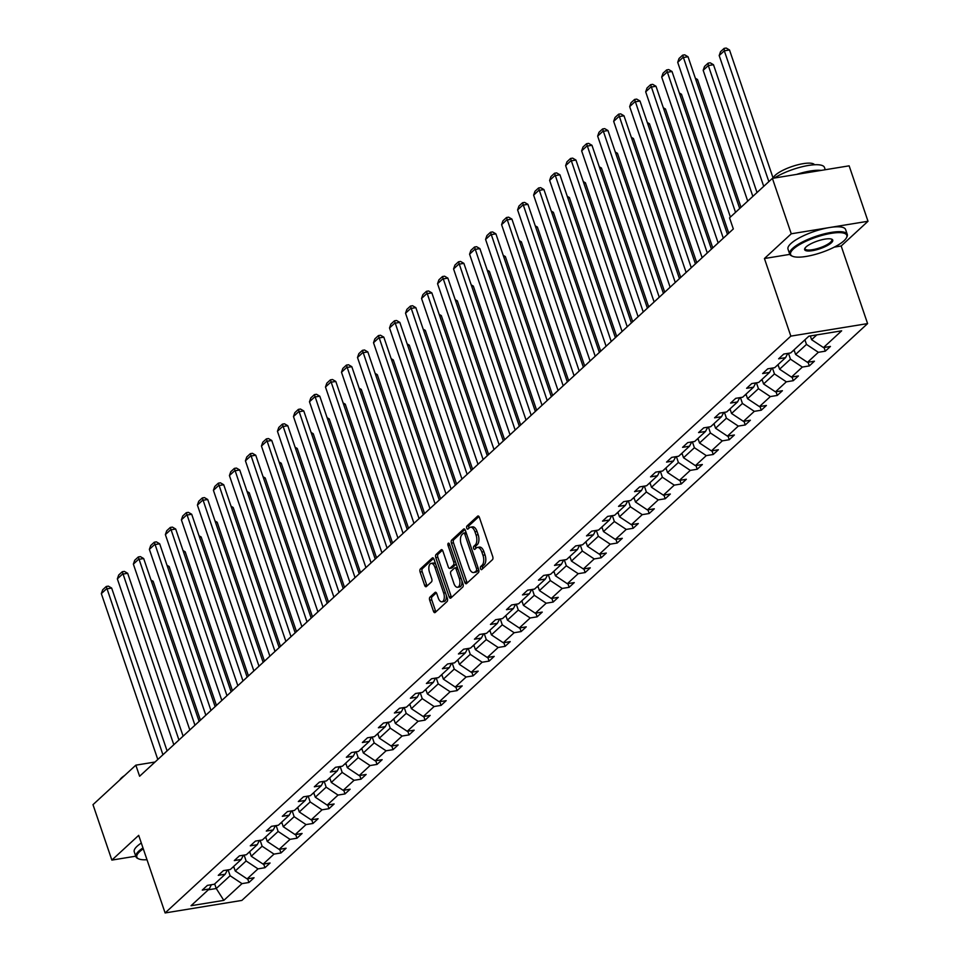 <?xml version="1.0" encoding="UTF-8"?>
<svg xmlns="http://www.w3.org/2000/svg" width="961" height="961" viewBox="0 0 961 961"><rect width="100%" height="100%" fill="white"/><g stroke="black" fill="none" stroke-linecap="round" stroke-linejoin="round"><path stroke-width="1.44" d="M480.536 568.672A1.67 0.841 -99.3 0 0 481.509 569.669A1.67 0.841 -99.3 0 0 481.761 569.549L492.464 559.674A2.39 1.201 -99.3 0 0 492.729 556.575L479.395 517.402A2.39 1.201 -99.3 0 0 478.001 515.973A2.39 1.201 -99.3 0 0 477.641 516.153L466.938 526.015A1.67 0.841 -99.3 0 0 466.758 528.19A1.67 0.841 -99.3 0 0 467.731 529.187A1.67 0.841 -99.3 0 0 467.971 529.067L469.364 527.793A7.64 3.856 -99.3 0 1 470.506 527.205A7.64 3.856 -99.3 0 1 474.95 531.781L476.067 535.049A7.64 3.856 -99.3 0 1 475.214 544.983L473.833 546.256A1.67 0.841 -99.3 0 0 473.641 548.431A1.67 0.841 -99.3 0 0 474.614 549.428A1.67 0.841 -99.3 0 0 474.866 549.308L476.248 548.022A7.64 3.856 -99.3 0 1 477.389 547.446A7.64 3.856 -99.3 0 1 481.845 552.022L482.963 555.278A7.64 3.856 -99.3 0 1 482.11 565.224L480.716 566.497A1.67 0.841 -99.3 0 0 480.536 568.672M477.389 547.446L479.467 547.109A7.64 3.856 -99.3 0 1 483.924 551.686L485.029 554.941A7.64 3.856 -99.3 0 1 484.176 564.876L482.794 566.161A1.67 0.841 -99.3 0 0 482.602 568.335A1.67 0.841 -99.3 0 0 482.734 568.636M478.95 516.525L469.016 525.679A1.67 0.841 -99.3 0 0 468.824 527.853A1.67 0.841 -99.3 0 0 468.956 528.166M470.506 527.205L472.572 526.868A7.64 3.856 -99.3 0 1 477.028 531.445L478.146 534.7A7.64 3.856 -99.3 0 1 477.293 544.647L475.899 545.92A1.67 0.841 -99.3 0 0 475.719 548.094A1.67 0.841 -99.3 0 0 475.839 548.407M429.963 597.129A2.39 1.201 -99.3 0 0 429.699 600.229L433.447 611.22A2.39 1.201 -99.3 0 0 434.84 612.65A2.39 1.201 -99.3 0 0 435.189 612.469L447.081 601.514A2.39 1.201 -99.3 0 0 447.345 598.403L434.012 559.23A2.39 1.201 -99.3 0 0 432.618 557.8A2.39 1.201 -99.3 0 0 432.258 557.993L420.377 568.948A2.39 1.201 -99.3 0 0 420.101 572.047L424.63 585.321A2.39 1.201 -99.3 0 0 426.023 586.751A2.39 1.201 -99.3 0 0 426.372 586.57L431.465 581.885A2.39 1.201 -99.3 0 0 431.729 578.774L429.483 572.191A6.391 3.219 -99.3 0 1 431.153 563.398A6.391 3.219 -99.3 0 1 434.877 567.23L443.658 593.009A6.391 3.219 -99.3 0 1 441.988 601.802A6.391 3.219 -99.3 0 1 438.264 597.982L436.799 593.682A2.39 1.201 -99.3 0 0 435.405 592.252A2.39 1.201 -99.3 0 0 435.057 592.432L429.963 597.129L432.042 596.793A2.39 1.201 -99.3 0 0 431.777 599.892L435.513 610.884A2.39 1.201 -99.3 0 0 435.958 611.761M138.696 835.349L111.86 860.095L92.989 804.669L135.837 765.16L139.609 776.248L733.327 228.946L729.543 217.859L772.392 178.362L791.263 233.787L764.427 258.521L790.843 336.122L165.112 912.95L138.696 835.349M464.776 582.342A2.39 1.201 -99.3 0 0 466.169 583.771A2.39 1.201 -99.3 0 0 466.517 583.591L478.41 572.636A2.39 1.201 -99.3 0 0 478.674 569.525L465.34 530.352A2.39 1.201 -99.3 0 0 463.947 528.922A2.39 1.201 -99.3 0 0 463.586 529.103L451.706 540.07A2.39 1.201 -99.3 0 0 451.442 543.169L464.776 582.342L466.842 582.006A2.39 1.201 -99.3 0 0 467.286 582.883M462.746 587.075L450.853 598.03A2.39 1.201 -99.3 0 1 450.505 598.21A2.39 1.201 -99.3 0 1 449.111 596.781L435.777 557.608A2.39 1.201 -99.3 0 1 436.042 554.509L441.123 549.812A2.39 1.201 -99.3 0 1 441.483 549.632A2.39 1.201 -99.3 0 1 442.877 551.061L448.282 566.954A2.39 1.201 -99.3 0 0 449.676 568.383A2.39 1.201 -99.3 0 0 450.024 568.191L453.4 565.08A2.39 1.201 -99.3 0 0 453.676 561.981L448.042 545.44A1.67 0.841 -99.3 0 1 448.475 543.145A1.67 0.841 -99.3 0 1 449.448 544.142L463.01 583.964A2.39 1.201 -99.3 0 1 462.746 587.075M111.86 860.095L135.753 856.191M834.268 247.121L841.175 245.992L868.011 221.258L791.263 233.787M868.011 221.258L849.14 165.833L772.392 178.362M211.408 884.721L209.222 888.973L202.266 890.102L207.396 885.381L214.351 884.24L225.222 874.21L218.279 875.351L223.408 870.618L230.352 869.489L241.235 859.458L234.292 860.588L239.421 855.855L246.364 854.725L257.248 844.695L250.292 845.836L255.434 841.103L262.377 839.962L273.26 829.932L266.305 831.073L271.434 826.34L278.39 825.211L289.261 815.18L282.318 816.309L287.447 811.577L294.402 810.447L305.274 800.417L298.33 801.558L303.46 796.825L310.403 795.684L321.286 785.666L314.343 786.795L319.472 782.062L326.416 780.933L337.299 770.902L330.344 772.031L335.485 767.31L342.428 766.169L353.312 756.139L346.356 757.28L351.486 752.547L358.441 751.418L369.312 741.387L362.369 742.517L367.498 737.784L374.454 736.655L385.325 726.624L378.382 727.765L383.511 723.032L390.454 721.891L401.338 711.861L394.394 713.002L399.524 708.269L406.467 707.14L417.35 697.109L410.395 698.239L415.536 693.506L422.48 692.376L433.363 682.346L426.408 683.487L431.537 678.754L438.492 677.613L449.364 667.595L442.42 668.724L447.55 663.991L454.505 662.862L465.376 652.831L458.433 653.96L463.562 649.24L470.506 648.098L481.389 638.068L474.446 639.209L479.575 634.476L486.518 633.347L497.402 623.317L490.446 624.446L495.588 619.713L502.531 618.584L513.414 608.553L506.459 609.694L511.588 604.962L518.544 603.82L529.415 593.79L522.472 594.931L527.601 590.198L534.556 589.069L545.428 579.039L538.484 580.168L543.614 575.435L550.557 574.306L561.44 564.275L554.497 565.416L559.626 560.683L566.57 559.542L577.453 549.524L570.498 550.653L575.639 545.92L582.582 544.791L593.466 534.76L586.51 535.89L591.64 531.169L598.595 530.028L609.466 519.997L602.523 521.138L607.652 516.405L614.608 515.276L625.479 505.246L618.536 506.375L623.665 501.642L630.608 500.513L641.492 490.482L634.548 491.624L639.678 486.891L646.621 485.749L657.504 475.719L650.549 476.86L655.678 472.127L662.634 470.998L673.517 460.968L666.562 462.097L671.691 457.376L678.646 456.235L689.517 446.204L682.574 447.345L687.704 442.613L694.659 441.471L705.53 431.453L698.587 432.582L703.716 427.849L710.659 426.72L721.543 416.69L714.588 417.819L719.729 413.098L726.672 411.957L737.555 401.926L730.6 403.067L735.73 398.334L742.685 397.205L753.568 387.175L746.613 388.304L751.742 383.571L758.697 382.442L769.569 372.412L762.626 373.553L767.755 368.82L774.698 367.679L785.581 357.648L778.638 358.789L783.768 354.056L790.711 352.927L808.874 336.182L841.656 330.824L823.481 347.57L830.436 346.44L825.307 351.173L818.352 352.303L807.48 362.333L814.423 361.192L809.294 365.925L802.339 367.066L791.468 377.096L798.411 375.955L793.281 380.688L786.338 381.817L775.455 391.848L782.41 390.719L777.269 395.439L770.326 396.581L759.442 406.611L766.397 405.47L761.268 410.203L754.313 411.344L743.43 421.362L750.385 420.233L745.255 424.966L738.3 426.095L727.429 436.126L734.372 434.997L729.243 439.718L722.3 440.859L711.416 450.889L718.36 449.748L713.23 454.481L706.287 455.61L695.404 465.641L702.359 464.511L697.218 469.244L690.274 470.373L679.391 480.404L686.346 479.263L681.217 483.996L674.262 485.137L663.39 495.167L670.334 494.026L665.204 498.759L658.249 499.888L647.378 509.919L654.321 508.789L649.192 513.51L642.248 514.652L631.365 524.682L638.308 523.541L633.179 528.274L626.236 529.415L615.352 539.433L622.308 538.304L617.166 543.037L610.223 544.166L599.34 554.197L606.295 553.068L601.166 557.788L594.21 558.93L583.339 568.96L590.282 567.819L585.153 572.552L578.198 573.681L567.326 583.711L574.27 582.582L569.14 587.315L562.197 588.444L551.314 598.475L558.257 597.334L553.128 602.066L546.184 603.208L535.301 613.238L542.256 612.097L537.115 616.83L530.172 617.959L519.288 627.989L526.244 626.86L521.114 631.581L514.159 632.722L503.288 642.753L510.231 641.612L505.102 646.345L498.146 647.486L487.275 657.504L494.218 656.375L489.089 661.108L482.146 662.237L471.262 672.268L478.206 671.138L473.076 675.859L466.133 677L455.25 687.031L462.205 685.89L457.064 690.623L450.12 691.752L439.237 701.782L446.192 700.653L441.063 705.386L434.108 706.515L423.236 716.546L430.18 715.404L425.05 720.137L418.095 721.279L407.224 731.297L414.167 730.168L409.038 734.901L402.094 736.03L391.211 746.06L398.154 744.931L393.025 749.652L386.082 750.793L375.198 760.824L382.154 759.683L377.012 764.415L370.069 765.557L359.186 775.575L366.141 774.446L361.012 779.179L354.056 780.308L343.185 790.338L350.128 789.209L344.999 793.93L338.044 795.071L327.172 805.102L334.116 803.961L328.986 808.694L322.043 809.823L311.16 819.853L318.103 818.724L312.974 823.457L306.03 824.586L295.147 834.616L302.102 833.475L296.973 838.208L290.018 839.349L279.134 849.368L286.09 848.239L280.96 852.972L274.005 854.101L263.134 864.131L270.077 863.002L264.948 867.723L257.992 868.864L247.121 878.895L254.064 877.753L248.935 882.486L241.992 883.627L223.817 900.373L191.047 905.718L209.222 888.973M790.843 336.122L867.591 323.593L241.86 900.421L165.112 912.95M244.118 855.098L246.112 860.972L235.241 871.002L233.679 866.426M235.241 871.002L247.121 878.895M246.112 860.972L257.992 868.864M227.421 869.957L225.222 874.21M260.131 840.334L262.125 846.221L251.253 856.239L249.692 851.662M251.253 856.239L263.134 864.131M262.125 846.221L274.005 854.101M243.433 855.206L241.235 859.458M276.131 825.571L278.137 831.457L267.254 841.488L265.704 836.899M267.254 841.488L279.134 849.368M278.137 831.457L290.018 839.349M259.446 840.443L257.248 844.695M292.144 810.82L294.15 816.694L283.267 826.724L281.705 822.148M283.267 826.724L295.147 834.616M294.15 816.694L306.03 824.586M275.447 825.691L273.26 829.932M308.157 796.056L310.163 801.942L299.279 811.961L297.718 807.384M299.279 811.961L311.16 819.853M310.163 801.942L322.043 809.823M291.459 810.928L289.261 815.18M324.169 781.293L326.163 787.179L315.292 797.21L313.73 792.633M315.292 797.21L327.172 805.102M326.163 787.179L338.044 795.071M307.472 796.164L305.274 800.417M340.17 766.542L342.176 772.416L331.305 782.446L329.743 777.869M331.305 782.446L343.185 790.338M342.176 772.416L354.056 780.308M323.485 781.413L321.286 785.666M356.183 751.778L358.189 757.664L347.305 767.695L345.756 763.106M347.305 767.695L359.186 775.575M358.189 757.664L370.069 765.557M339.497 766.65L337.299 770.902M372.195 737.027L374.201 742.901L363.318 752.931L361.756 748.355M363.318 752.931L375.198 760.824M374.201 742.901L386.082 750.793M355.498 751.886L353.312 756.139M388.208 722.264L390.214 728.15L379.331 738.168L377.769 733.591M379.331 738.168L391.211 746.06M390.214 728.15L402.094 736.03M371.511 737.135L369.312 741.387M404.221 707.5L406.215 713.386L395.343 723.417L393.782 718.828M395.343 723.417L407.224 731.297M406.215 713.386L418.095 721.279M387.523 722.372L385.325 726.624M420.221 692.749L422.227 698.623L411.356 708.653L409.794 704.077M411.356 708.653L423.236 716.546M422.227 698.623L434.108 706.515M403.536 707.62L401.338 711.861M436.234 677.985L438.24 683.872L427.357 693.89L425.795 689.313M427.357 693.89L439.237 701.782M438.24 683.872L450.12 691.752M419.549 692.857L417.35 697.109M452.247 663.222L454.253 669.108L443.369 679.139L441.808 674.562M443.369 679.139L455.25 687.031M454.253 669.108L466.133 677M435.549 678.094L433.363 682.346M468.259 648.471L470.265 654.345L459.382 664.375L457.82 659.799M459.382 664.375L471.262 672.268M470.265 654.345L482.146 662.237M451.562 663.342L449.364 667.595M484.272 633.707L486.266 639.594L475.395 649.624L473.833 645.035M475.395 649.624L487.275 657.504M486.266 639.594L498.146 647.486M467.575 648.579L465.376 652.831M500.273 618.956L502.279 624.83L491.395 634.861L489.846 630.284M491.395 634.861L503.288 642.753M502.279 624.83L514.159 632.722M483.587 633.816L481.389 638.068M516.285 604.193L518.291 610.079L507.408 620.097L505.846 615.52M507.408 620.097L519.288 627.989M518.291 610.079L530.172 617.959M499.588 619.064L497.402 623.317M532.298 589.429L534.304 595.315L523.421 605.346L521.859 600.757M523.421 605.346L535.301 613.238M534.304 595.315L546.184 603.208M515.601 604.301L513.414 608.553M548.311 574.678L550.305 580.552L539.433 590.583L537.872 586.006M539.433 590.583L551.314 598.475M550.305 580.552L562.197 588.444M531.613 589.549L529.415 593.79M564.323 559.915L566.317 565.801L555.446 575.819L553.884 571.242M555.446 575.819L567.326 583.711M566.317 565.801L578.198 573.681M547.626 574.786L545.428 579.039M580.324 545.151L582.33 551.037L571.447 561.068L569.897 556.491M571.447 561.068L583.339 568.96M582.33 551.037L594.21 558.93M563.639 560.023L561.44 564.275M596.337 530.4L598.343 536.274L587.459 546.304L585.898 541.728M587.459 546.304L599.34 554.197M598.343 536.274L610.223 544.166M579.639 545.271L577.453 549.524M612.349 515.637L614.355 521.523L603.472 531.553L601.91 526.964M603.472 531.553L615.352 539.433M614.355 521.523L626.236 529.415M595.652 530.508L593.466 534.76M628.362 500.885L630.356 506.759L619.485 516.79L617.923 512.213M619.485 516.79L631.365 524.682M630.356 506.759L642.248 514.652M611.664 515.745L609.466 519.997M644.375 486.122L646.369 492.008L635.497 502.026L633.936 497.45M635.497 502.026L647.378 509.919M646.369 492.008L658.249 499.888M627.677 500.993L625.479 505.246M660.375 471.358L662.381 477.245L651.498 487.275L649.948 482.686M651.498 487.275L663.39 495.167M662.381 477.245L674.262 485.137M643.69 486.23L641.492 490.482M676.388 456.607L678.394 462.481L667.511 472.512L665.949 467.935M667.511 472.512L679.391 480.404M678.394 462.481L690.274 470.373M659.69 471.479L657.504 475.719M692.4 441.844L694.407 447.73L683.523 457.748L681.962 453.172M683.523 457.748L695.404 465.641M694.407 447.73L706.287 455.61M675.703 456.715L673.517 460.968M708.413 427.08L710.407 432.967L699.536 442.997L697.974 438.42M699.536 442.997L711.416 450.889M710.407 432.967L722.3 440.859M691.716 441.952L689.517 446.204M724.426 412.329L726.42 418.203L715.549 428.234L713.987 423.657M715.549 428.234L727.429 436.126M726.42 418.203L738.3 426.095M707.728 427.201L705.53 431.453M740.426 397.566L742.433 403.452L731.549 413.482L730 408.893M731.549 413.482L743.43 421.362M742.433 403.452L754.313 411.344M723.741 412.437L721.543 416.69M756.439 382.814L758.445 388.688L747.562 398.719L746 394.142M747.562 398.719L759.442 406.611M758.445 388.688L770.326 396.581M739.742 397.674L737.555 401.926M772.452 368.051L774.458 373.937L763.575 383.956L762.013 379.379M763.575 383.956L775.455 391.848M774.458 373.937L786.338 381.817M755.754 382.922L753.568 387.175M788.464 353.288L790.459 359.174L779.587 369.204L778.026 364.615M779.587 369.204L791.468 377.096M790.459 359.174L802.339 367.066M771.767 368.159L769.569 372.412M804.91 339.834L806.471 344.41L795.6 354.441L794.038 349.864M795.6 354.441L807.48 362.333M806.471 344.41L818.352 352.303M787.78 353.408L785.581 357.648M816.814 334.884L811.601 339.689L810.327 335.942M811.601 339.689L823.481 347.57M841.175 245.992L867.591 323.593M155.033 762.025L135.837 765.16M208.321 889.802L216.249 888.505L230.111 875.735L228.105 869.849M214.687 883.928L216.249 888.505L223.817 900.373M230.111 875.735L241.992 883.627M824.045 347.486L825.307 351.173M808.033 362.237L809.294 365.925M792.032 377L793.281 380.688M776.02 391.764L777.269 395.439M760.007 406.515L761.268 410.203M743.994 421.278L745.255 424.966M727.982 436.03L729.243 439.718M711.981 450.793L713.23 454.481M695.968 465.556L697.218 469.244M679.956 480.308L681.217 483.996M663.943 495.071L665.204 498.759M647.93 509.835L649.192 513.51M631.93 524.586L633.179 528.274M615.917 539.349L617.166 543.037M599.904 554.101L601.166 557.788M583.892 568.864L585.153 572.552M567.891 583.627L569.14 587.315M551.878 598.379L553.128 602.066M535.866 613.142L537.115 616.83M519.853 627.893L521.114 631.581M503.84 642.657L505.102 646.345M487.84 657.42L489.089 661.108M471.827 672.171L473.076 675.859M455.814 686.935L457.064 690.623M439.802 701.698L441.063 705.386M423.789 716.45L425.05 720.137M407.788 731.213L409.038 734.901M391.776 745.964L393.025 749.652M375.763 760.728L377.012 764.415M359.75 775.491L361.012 779.179M343.738 790.242L344.999 793.93M327.737 805.006L328.986 808.694M311.724 819.769L312.974 823.457M295.712 834.52L296.973 838.208M279.699 849.284L280.96 852.972M263.686 864.035L264.948 867.723M247.686 878.798L248.935 882.486M764.427 258.521L789.822 254.377M464.896 529.475L453.772 539.722A2.39 1.201 -99.3 0 0 453.508 542.833L466.842 582.006M476.26 570.606A1.67 0.841 -99.3 0 0 476.452 568.431L464.74 534.052A1.67 0.841 -99.3 0 0 463.767 533.043A1.67 0.841 -99.3 0 0 463.514 533.175L462.061 534.52A7.64 3.856 -99.3 0 0 461.208 544.455L469.208 567.963A7.64 3.856 -99.3 0 0 473.665 572.54A7.64 3.856 -99.3 0 0 474.806 571.951L478.338 570.269A1.67 0.841 -99.3 0 0 478.662 569.501M466.157 532.766A1.67 0.841 -99.3 0 0 465.845 532.706A1.67 0.841 -99.3 0 0 465.592 532.838L464.043 533.091M473.665 572.54L475.731 572.191A7.64 3.856 -99.3 0 0 476.872 571.615L474.806 571.951M478.338 570.269L476.872 571.615M442.432 550.185L438.108 554.161A2.39 1.201 -99.3 0 0 437.844 557.272L451.177 596.445A2.39 1.201 -99.3 0 0 451.622 597.322M451.358 567.975A2.39 1.201 -99.3 0 0 451.754 568.035A2.39 1.201 -99.3 0 0 452.102 567.855L455.478 564.744A2.39 1.201 -99.3 0 0 455.982 563.326M453.892 583.435A6.391 3.219 -99.3 0 0 457.616 587.255A6.391 3.219 -99.3 0 0 459.286 578.462L456.187 569.38A2.39 1.201 -99.3 0 0 454.793 567.951A2.39 1.201 -99.3 0 0 454.445 568.131L451.069 571.242A2.39 1.201 -99.3 0 0 450.805 574.354L453.892 583.435M457.616 587.255L459.694 586.919A6.391 3.219 -99.3 0 0 461.941 580.84M457.52 567.831A2.39 1.201 -99.3 0 0 456.871 567.615A2.39 1.201 -99.3 0 0 456.511 567.795M436.366 592.805L432.042 596.793M441.988 601.802L444.066 601.466A6.391 3.219 -99.3 0 0 446.312 595.388M435.85 564.648A6.391 3.219 -99.3 0 0 433.231 563.062L431.153 563.398M433.567 558.353L422.444 568.612A2.39 1.201 -99.3 0 0 422.179 571.711L426.696 584.985A2.39 1.201 -99.3 0 0 427.14 585.862M814.52 164.763A21.911 5.97 -18.8 0 0 797.089 164.98A21.911 5.97 -18.8 0 0 775.275 175.214A21.911 5.97 -18.8 0 0 773.161 178.229L729.507 49.972L724.318 50.813L768.86 181.629M810.315 336.002L810.195 336.038A6.451 5.285 -132.7 0 1 809.426 336.086M763.719 186.35L719.188 55.546L720.534 51.702L724.126 48.386L726.204 48.05L729.507 49.972M724.126 48.386L724.318 50.813L719.188 55.546M730.396 217.078L677.709 62.321L682.839 57.588L688.028 56.747L684.712 54.825L682.646 55.161L735.525 212.345M739.694 208.513L688.028 56.747M677.709 62.321L679.055 58.477L682.646 55.161M843.998 240.755A29.695 8.096 161.2 0 0 846.401 237.884A29.695 8.096 161.2 0 0 827.769 233.991A29.695 8.096 161.2 0 0 793.39 249.019A29.695 8.096 161.2 0 0 792.477 256.239A29.695 8.096 161.2 0 0 817.571 253.752A29.695 8.096 161.2 0 0 843.998 240.755M792.068 256.034A30.428 8.289 -18.8 0 1 791.6 255.854A30.428 8.289 -18.8 0 1 789.666 254.028A30.428 8.289 -18.8 0 1 792.537 248.455A30.428 8.289 -18.8 0 1 823.745 234.004A30.428 8.289 -18.8 0 1 847.278 234.424A30.428 8.289 -18.8 0 1 846.845 237.043A30.428 8.289 -18.8 0 1 846.593 237.475M831.349 242.821A14.847 4.048 -18.8 0 1 814.159 250.34A14.847 4.048 -18.8 0 1 804.85 248.394A14.847 4.048 -18.8 0 1 806.039 246.953A14.847 4.048 -18.8 0 1 819.265 240.466A14.847 4.048 -18.8 0 1 831.806 239.217A14.847 4.048 -18.8 0 1 831.349 242.821M805.126 247.962A14.115 3.844 161.2 0 0 805.102 248.779A14.115 3.844 161.2 0 0 816.021 248.971A14.115 3.844 161.2 0 0 830.496 242.256A14.115 3.844 161.2 0 0 831.83 239.673A14.115 3.844 161.2 0 0 831.325 239.037M774.35 178.037A30.428 8.289 -18.8 0 1 804.898 166.121A30.428 8.289 -18.8 0 1 824.478 167.466L825.247 169.725M796.525 174.421A30.428 8.289 -18.8 0 1 821.174 170.397M789.666 254.028L788.008 249.151A30.428 8.289 -18.8 0 1 790.879 243.577A30.428 8.289 -18.8 0 1 822.087 229.126A30.428 8.289 -18.8 0 1 845.608 229.547L847.278 234.424M143.285 848.851A29.695 8.096 161.2 0 0 139.645 851.674A29.695 8.096 161.2 0 0 138.72 858.894A29.695 8.096 161.2 0 0 146.997 859.723M138.312 858.69A30.428 8.289 -18.8 0 1 137.855 858.509A30.428 8.289 -18.8 0 1 135.921 856.683A30.428 8.289 -18.8 0 1 138.792 851.11A30.428 8.289 -18.8 0 1 142.973 847.926M119.765 779.984A21.911 5.97 -18.8 0 1 121.518 777.869A21.911 5.97 -18.8 0 1 124.582 775.539M135.921 856.683L134.252 851.806A30.428 8.289 -18.8 0 1 137.135 846.233A30.428 8.289 -18.8 0 1 141.315 843.037M757.016 192.548L713.494 64.723L708.317 65.576L752.847 196.38M794.327 350.729L794.182 350.801A6.451 5.285 -132.7 0 1 792.981 350.825M747.718 201.113L703.176 70.309L704.521 66.453L708.113 63.15L710.191 62.813L713.494 64.723M708.113 63.15L708.317 65.576L703.176 70.309M741.003 207.3L697.494 79.487L695.86 79.751M778.302 365.516L778.17 365.552A6.451 5.285 -132.7 0 1 776.981 365.588M695.344 78.237L697.494 79.487M718.155 242.929L661.697 77.072L666.826 72.351L672.015 71.498L668.712 69.576L666.634 69.925L723.285 238.196M727.453 234.352L672.015 71.498M661.697 77.072L663.042 73.228L666.634 69.925M702.143 257.68L645.684 91.836L650.813 87.103L656.003 86.262L652.699 84.34L650.621 84.676L707.272 252.947M711.44 249.115L656.003 86.262M645.684 91.836L647.029 87.992L650.621 84.676M728.762 233.151L681.481 94.25L679.847 94.514M762.289 380.268L762.157 380.316A6.451 5.285 -132.7 0 1 760.968 380.352M679.331 93.001L681.481 94.25M686.13 272.443L629.671 106.599L634.813 101.866L639.99 101.013L636.687 99.103L634.608 99.439L691.271 267.711M695.428 263.867L639.99 101.013M629.671 106.599L631.017 102.755L634.608 99.439M712.75 247.902L665.468 109.001L663.835 109.266M746.277 395.031L746.144 395.067A6.451 5.285 -132.7 0 1 744.955 395.103M663.318 107.764L665.468 109.001M670.129 287.207L613.671 121.35L618.8 116.629L623.989 115.776L620.674 113.854L618.608 114.203L675.259 282.474M679.427 278.63L623.989 115.776M613.671 121.35L615.016 117.506L618.608 114.203M696.749 262.665L649.456 123.765L647.822 124.029M730.3 409.782L730.144 409.83A6.451 5.285 -132.7 0 1 728.943 409.866M647.318 122.515L649.456 123.765M654.117 301.958L597.658 136.114L602.787 131.381L607.977 130.54L604.661 128.618L602.595 128.954L659.246 297.225M663.414 293.393L607.977 130.54M597.658 136.114L599.003 132.27L602.595 128.954M680.736 277.417L633.443 138.516L631.821 138.792M714.263 424.546L714.131 424.594A6.451 5.285 -132.7 0 1 712.93 424.618M631.305 137.279L633.443 138.516M638.104 316.722L581.645 150.877L586.775 146.144L591.964 145.291L588.661 143.381L586.582 143.718L643.233 311.989M647.402 308.145L591.964 145.291M581.645 150.877L582.991 147.021L586.582 143.718M664.724 292.18L617.442 153.279L615.809 153.544M698.251 439.309L698.118 439.345A6.451 5.285 -132.7 0 1 696.929 439.381M615.292 152.042L617.442 153.279M622.091 331.473L565.633 165.628L570.762 160.895L575.951 160.055L572.648 158.133L570.57 158.469L627.221 326.752M631.389 322.908L575.951 160.055M565.633 165.628L566.978 161.784L570.57 158.469M648.711 306.943L601.43 168.043L599.796 168.307M682.238 454.072L682.106 454.109A6.451 5.285 -132.7 0 1 680.917 454.145M599.28 166.794L601.43 168.043M606.091 346.236L549.632 180.392L554.761 175.659L559.939 174.818L556.635 172.896L554.557 173.232L611.22 341.503M615.388 337.659L559.939 174.818M549.632 180.392L550.965 176.548L554.557 173.232M632.698 321.695L585.417 182.794L583.783 183.058M666.225 468.824L666.093 468.86A6.451 5.285 -132.7 0 1 664.904 468.896M583.267 181.557L585.417 182.794M590.078 361L533.619 195.143L538.749 190.422L543.938 189.569L540.623 187.647L538.556 187.996L595.207 356.267M599.376 352.423L543.938 189.569M533.619 195.143L534.965 191.299L538.556 187.996M616.698 336.458L569.405 197.558L567.771 197.822M650.213 483.587L650.092 483.623A6.451 5.285 -132.7 0 1 648.891 483.659M567.266 196.308L569.405 197.558M574.065 375.751L517.607 209.906L522.736 205.173L527.925 204.333L524.622 202.411L522.544 202.747L579.195 371.018M583.363 367.186L527.925 204.333M517.607 209.906L518.952 206.062L522.544 202.747M600.685 351.221L553.392 212.321L551.77 212.585M634.212 498.339L634.08 498.387A6.451 5.285 -132.7 0 1 632.879 498.423M551.254 211.072L553.392 212.321M558.053 390.514L501.594 224.67L506.723 219.937L511.913 219.084L508.609 217.174L506.531 217.51L563.182 385.781M567.35 381.937L511.913 219.084M501.594 224.67L502.939 220.826L506.531 217.51M584.672 365.973L537.391 227.072L535.757 227.337M618.223 513.078L618.067 513.138A6.451 5.285 -132.7 0 1 616.878 513.174M535.241 225.835L537.391 227.072M542.04 405.278L485.581 239.421L490.723 234.7L495.9 233.847L492.597 231.925L490.518 232.262L547.181 400.545M551.338 396.701L495.9 233.847M485.581 239.421L486.927 235.577L490.518 232.262M568.66 380.736L521.379 241.836L519.745 242.1M602.187 527.865L602.054 527.901A6.451 5.285 -132.7 0 1 600.865 527.937M519.228 240.586L521.379 241.836M526.039 420.029L469.581 254.184L474.71 249.452L479.887 248.611L476.584 246.689L474.506 247.025L531.169 415.296M535.337 411.464L479.887 248.611M469.581 254.184L470.914 250.34L474.506 247.025M552.647 395.488L505.366 256.587L503.732 256.863M586.174 542.617L586.042 542.665A6.451 5.285 -132.7 0 1 584.853 542.689M503.216 255.35L505.366 256.587M510.027 434.792L453.568 268.948L458.697 264.215L463.887 263.362L460.571 261.452L458.505 261.788L515.156 430.06M519.324 426.216L463.887 263.362M453.568 268.948L454.913 265.092L458.505 261.788M536.646 410.251L489.353 271.35L487.732 271.615M570.161 557.38L570.041 557.416A6.451 5.285 -132.7 0 1 568.84 557.452M487.215 270.113L489.353 271.35M494.014 449.544L437.555 283.699L442.685 278.966L447.874 278.125L444.571 276.203L442.492 276.54L499.143 444.823M503.312 440.979L447.874 278.125M437.555 283.699L438.901 279.855L442.492 276.54M520.634 425.014L473.341 286.114L471.719 286.378M554.185 572.131L554.029 572.179A6.451 5.285 -132.7 0 1 552.827 572.215M471.202 284.864L473.341 286.114M478.001 464.307L421.543 298.463L426.672 293.73L431.861 292.889L428.558 290.967L426.48 291.303L483.131 459.574M487.299 455.73L431.861 292.889M421.543 298.463L422.888 294.619L426.48 291.303M504.621 439.766L457.34 300.865L455.706 301.129M538.148 586.895L538.016 586.931A6.451 5.285 -132.7 0 1 536.827 586.967M455.19 299.628L457.34 300.865M461.989 479.071L405.53 313.214L410.671 308.493L415.849 307.64L412.545 305.718L410.467 306.066L467.13 474.338M471.286 470.494L415.849 307.64M405.53 313.214L406.875 309.37L410.467 306.066M488.608 454.529L441.327 315.628L439.694 315.893M522.135 601.658L522.003 601.694A6.451 5.285 -132.7 0 1 520.814 601.73M439.177 314.379L441.327 315.628M445.988 493.822L389.529 327.977L394.659 323.244L399.836 322.403L396.533 320.481L394.454 320.818L451.117 489.089M455.286 485.257L399.836 322.403M389.529 327.977L390.863 324.133L394.454 320.818M472.596 469.292L425.315 330.392L423.681 330.656M506.123 616.409L505.991 616.457A6.451 5.285 -132.7 0 1 504.801 616.494M423.176 329.142L425.315 330.392M429.975 508.585L373.517 342.741L378.646 338.008L383.835 337.155L380.52 335.245L378.454 335.581L435.105 503.852M439.273 500.008L383.835 337.155M373.517 342.741L374.862 338.897L378.454 335.581M456.595 484.044L409.302 345.143L407.68 345.407M490.146 631.161L489.99 631.209A6.451 5.285 -132.7 0 1 488.789 631.245M407.164 343.906L409.302 345.143M413.963 523.337L357.504 357.492L362.633 352.759L367.823 351.918L364.519 349.996L362.441 350.333L419.092 518.616M423.26 514.772L367.823 351.918M357.504 357.492L358.849 353.648L362.441 350.333M440.582 498.807L393.289 359.907L391.668 360.171M474.109 645.936L473.977 645.972A6.451 5.285 -132.7 0 1 472.776 646.008M391.151 358.657L393.289 359.907M397.95 538.1L341.491 372.255L346.621 367.522L351.81 366.682L348.507 364.76L346.428 365.096L403.079 533.367M407.248 529.535L351.81 366.682M341.491 372.255L342.837 368.411L346.428 365.096M424.57 513.558L377.289 374.658L375.655 374.934M458.097 660.688L457.965 660.736A6.451 5.285 -132.7 0 1 456.775 660.76M375.138 373.421L377.289 374.658M381.937 552.863L325.479 387.019L330.62 382.286L335.797 381.433L332.494 379.523L330.416 379.859L387.079 548.13M391.235 544.286L335.797 381.433M325.479 387.019L326.824 383.163L330.416 379.859M408.557 528.322L361.276 389.421L359.642 389.685M442.108 675.439L441.952 675.487A6.451 5.285 -132.7 0 1 440.763 675.523M359.126 388.172L361.276 389.421M365.937 567.615L309.478 401.77L314.607 397.037L319.785 396.196L316.481 394.274L314.415 394.611L371.066 562.894M375.234 559.05L319.785 396.196M309.478 401.77L310.811 397.926L314.415 394.611M392.544 543.085L345.263 404.185L343.63 404.449M426.071 690.214L425.951 690.25A6.451 5.285 -132.7 0 1 424.75 690.286M343.125 402.935L345.263 404.185M349.924 582.378L293.465 416.533L298.595 411.801L303.784 410.96L300.469 409.038L298.403 409.374L355.053 577.645M359.222 573.801L303.784 410.96M293.465 416.533L294.811 412.689L298.403 409.374M376.544 557.836L329.251 418.936L327.629 419.2M410.071 704.966L409.939 705.002A6.451 5.285 -132.7 0 1 408.737 705.038M327.112 417.699L329.251 418.936M333.911 597.141L277.453 431.285L282.582 426.564L287.771 425.711L284.468 423.789L282.39 424.137L339.041 592.408M343.209 588.564L287.771 425.711M277.453 431.285L278.798 427.441L282.39 424.137M360.531 572.6L313.238 433.699L311.616 433.964M394.058 719.729L393.926 719.765A6.451 5.285 -132.7 0 1 392.737 719.801M311.1 432.45L313.238 433.699M317.899 611.893L261.44 446.048L266.569 441.315L271.759 440.474L268.455 438.552L266.377 438.889L323.028 607.16M327.196 603.328L271.759 440.474M261.44 446.048L262.785 442.204L266.377 438.889M344.519 587.363L297.237 448.463L295.604 448.727M378.069 734.48L377.913 734.528A6.451 5.285 -132.7 0 1 376.724 734.564M295.087 447.213L297.237 448.463M301.886 626.656L245.427 460.812L250.569 456.079L255.746 455.226L252.443 453.316L250.365 453.652L307.027 621.923M311.184 618.079L255.746 455.226M245.427 460.812L246.773 456.968L250.365 453.652M328.506 602.115L281.225 463.214L279.591 463.478M362.033 749.244L361.901 749.28A6.451 5.285 -132.7 0 1 360.711 749.316M279.074 461.977L281.225 463.214M285.885 641.407L229.427 475.563L234.556 470.83L239.733 469.989L236.43 468.067L234.364 468.403L291.015 636.687M295.183 632.843L239.733 469.989M229.427 475.563L230.772 471.719L234.364 468.403M312.493 616.878L265.212 477.977L263.578 478.242M346.056 763.995L345.9 764.043A6.451 5.285 -132.7 0 1 344.699 764.079M263.074 476.728L265.212 477.977M269.873 656.171L213.414 490.326L218.543 485.593L223.733 484.752L220.417 482.83L218.351 483.167L275.002 651.438M279.171 647.606L223.733 484.752M213.414 490.326L214.759 486.482L218.351 483.167M296.493 631.629L249.199 492.729L247.578 493.005M330.019 778.758L329.887 778.806A6.451 5.285 -132.7 0 1 328.686 778.83M247.061 491.491L249.199 492.729M253.86 670.934L197.401 505.09L202.531 500.357L207.72 499.504L204.417 497.594L202.339 497.93L258.989 666.201M263.158 662.357L207.72 499.504M197.401 505.09L198.747 501.234L202.339 497.93M280.48 646.393L233.187 507.492L231.565 507.756M314.007 793.522L313.875 793.558A6.451 5.285 -132.7 0 1 312.685 793.594M231.048 506.243L233.187 507.492M237.847 685.686L181.389 519.841L186.518 515.108L191.707 514.267L188.404 512.345L186.326 512.681L242.977 680.965M247.145 677.121L191.707 514.267M181.389 519.841L182.734 515.997L186.326 512.681M264.467 661.156L217.186 522.255L215.552 522.52M297.994 808.285L297.862 808.321A6.451 5.285 -132.7 0 1 296.673 808.357M215.036 521.006L217.186 522.255M221.835 700.449L165.376 534.604L170.517 529.871L175.695 529.03L172.391 527.108L170.313 527.445L226.976 695.716M231.133 691.872L175.695 529.03M165.376 534.604L166.721 530.76L170.313 527.445M248.455 675.907L201.173 537.007L199.54 537.271M281.981 823.036L281.849 823.072A6.451 5.285 -132.7 0 1 280.66 823.109M199.023 535.77L201.173 537.007M205.834 715.212L149.375 549.356L154.505 544.635L159.682 543.782L156.379 541.86L154.313 542.208L210.964 710.479M215.132 706.635L159.682 543.782M149.375 549.356L150.721 545.512L154.313 542.208M232.442 690.671L185.161 551.77L183.527 552.034M266.005 837.788L265.849 837.836A6.451 5.285 -132.7 0 1 264.647 837.872M183.022 550.521L185.161 551.77M189.822 729.964L133.363 564.119L138.492 559.386L143.682 558.545L140.366 556.623L138.3 556.96L194.951 725.231M199.119 721.399L143.682 558.545M133.363 564.119L134.708 560.275L138.3 556.96M216.441 705.434L169.148 566.534L167.526 566.798M249.968 852.551L249.836 852.599A6.451 5.285 -132.7 0 1 248.635 852.635M167.01 565.284L169.148 566.534M173.809 744.727L117.35 578.882L122.479 574.149L127.669 573.297L124.365 571.387L122.287 571.723L178.938 739.994M183.107 736.15L127.669 573.297M117.35 578.882L118.696 575.026L122.287 571.723M200.429 720.185L153.147 581.285L151.514 581.549M233.955 867.315L233.823 867.351A6.451 5.285 -132.7 0 1 232.634 867.387M150.997 580.048L153.147 581.285M157.796 759.478L101.337 593.634L106.467 588.901L111.656 588.06L108.353 586.138L106.275 586.474L162.926 754.757M167.094 750.913L111.656 588.06M101.337 593.634L102.683 589.79L106.275 586.474M484.176 564.876L482.11 565.224M485.029 554.941L482.963 555.278M483.924 551.686L481.845 552.022M475.899 545.92L473.833 546.256M477.293 544.647L475.214 544.983M478.146 534.7L476.067 535.049M477.028 531.445L474.95 531.781M469.016 525.679L466.938 526.015M478.398 516.033L477.641 516.153M482.794 566.161L480.716 566.497M453.508 542.833L451.442 543.169M453.772 539.722L451.706 540.07M464.343 528.982L463.586 529.103M478.206 568.143L476.452 568.431M466.493 533.763L464.74 534.052M451.177 596.445L449.111 596.781M437.844 557.272L435.777 557.608M438.108 554.161L436.042 554.509M441.88 549.692L441.123 549.812M452.102 567.855L450.024 568.191M455.478 564.744L453.4 565.08M455.43 561.692L453.676 561.981M449.796 545.151L448.042 545.44M461.04 578.174L459.286 578.462M457.941 569.092L456.187 569.38M435.801 592.312L435.057 592.432M445.411 592.733L443.658 593.009M436.63 566.942L434.877 567.23M426.696 584.985L424.63 585.321M422.179 571.711L420.101 572.047M422.444 568.612L420.377 568.948M433.015 557.86L432.258 557.993M435.513 610.884L433.447 611.22M431.777 599.892L429.699 600.229M465.845 532.706L463.767 533.043M451.754 568.035L449.676 568.383M456.871 567.615L454.793 567.951M846.401 237.884L846.845 237.043M792.477 256.239L791.6 255.854M138.72 858.894L137.855 858.509"/></g></svg>
